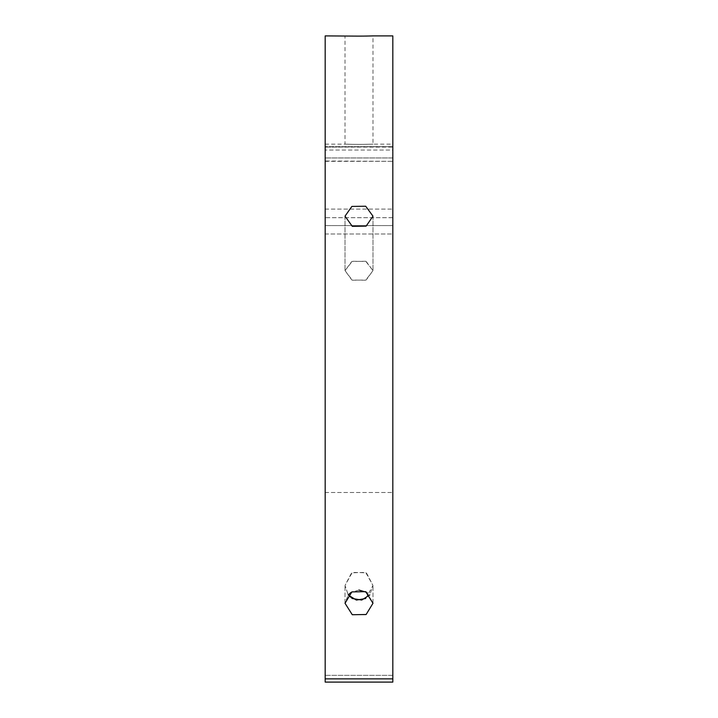 <?xml version="1.0" encoding="UTF-8"?>
<svg xmlns="http://www.w3.org/2000/svg" width="718" height="718" viewBox="0 0 718 718"><rect width="100%" height="100%" fill="white"/><g stroke="black" fill="none" stroke-linecap="round" stroke-linejoin="round"><path stroke-width="0.54" stroke-dasharray="3.59 2.69" d="M352.296 36.08C336.051 35.613 350.285 36.268 365.704 36.08L372.983 35.9L372.983 144.13L392.818 144.13L392.818 161.003L392.818 144.13M365.704 144.345C381.949 143.779 367.715 144.578 352.296 144.345C336.051 143.779 350.285 144.578 365.704 144.345L372.983 144.13M352.296 144.345L345.017 144.13L345.017 35.9M325.182 161.003L325.182 144.13L325.182 161.326L325.182 146.669L325.182 150.053L392.818 150.053L392.818 146.669L392.818 492.485L392.818 233.987L325.182 233.987L325.182 682.1L325.182 675.333L392.818 675.333L392.818 682.1L392.818 492.485L392.818 675.333L325.182 675.333L325.182 233.987L392.818 233.987L392.818 225.587L325.182 225.587L392.818 225.587L392.818 217.689L325.182 217.689L325.182 225.587L325.182 146.669L325.182 217.689L392.818 217.689L392.818 147.091L325.182 147.091L392.818 146.669L325.182 146.669L392.818 146.669L392.818 150.053L325.182 150.053L325.182 161.326L392.818 161.326L392.818 150.053L392.818 157.951L325.182 157.951L392.818 157.951L392.818 161.326L325.182 161.003M325.182 678.86L392.818 678.86L392.818 682.1L325.182 682.1L325.182 35.9M392.818 678.86L392.818 35.9M367.042 592.458L372.983 603.264L365.704 614.734L351.865 614.5L345.017 603.264L348.194 594.899L345.017 585.457L351.623 572.82L365.704 572.399L372.983 585.457L369.806 594.899M365.704 261.253L351.847 261.442L345.017 270.614L352.296 280.226L366.144 280.029L372.983 270.614L365.704 280.226L351.856 280.029L345.017 270.614L352.296 261.253L366.153 261.442L372.983 270.614L365.704 261.253M365.704 226.332L372.983 216.181L366.135 206.425L352.296 206.228L345.017 216.181L351.865 226.125L365.704 226.332M358.982 590.043L350.958 592.467M365.704 598.516L372.983 585.457L366.377 572.82L352.296 572.399L345.017 585.457L348.338 595.087M325.182 209.109L392.818 209.109L325.182 209.109M325.182 492.485L392.818 492.485L325.182 492.485M325.182 144.13L345.017 144.13M345.017 216.181L345.017 270.614L345.017 216.181M372.983 216.181L372.983 270.614L372.983 216.181M345.017 603.264L345.017 585.457L345.017 603.264M372.983 603.264L372.983 585.457L372.983 603.264"/><path stroke-width="1.08" d="M365.704 36.08C381.949 35.613 367.715 36.268 352.296 36.08L325.182 35.9L325.182 682.1L392.818 682.1L392.818 35.9L372.983 35.9M369.806 594.899L361.737 600.051L352.296 598.516L348.194 594.899L350.958 592.467M352.296 226.332L345.017 216.181L351.865 206.425L365.704 206.228L372.983 216.181L366.135 226.125L352.296 226.332M352.296 614.734L345.017 603.264L351.865 591.901L365.704 591.668L372.983 603.264L366.135 614.5L352.296 614.734M367.042 592.458L358.982 590.043M348.338 595.087L356.379 600.077L365.704 598.516M325.182 678.86L392.818 678.86"/></g></svg>
